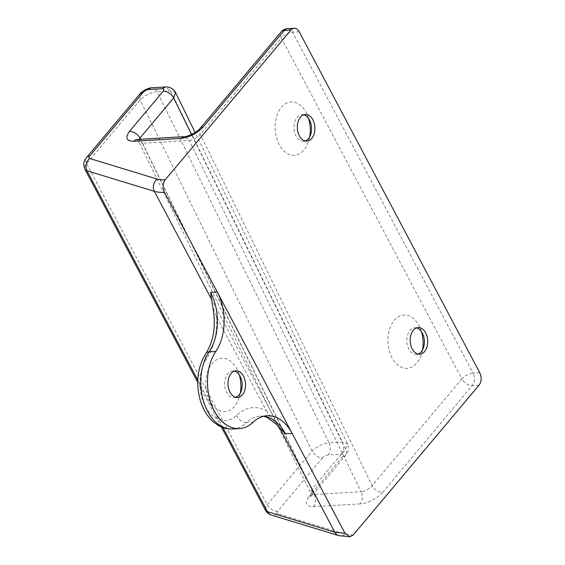 <?xml version="1.0" encoding="UTF-8"?>
<svg xmlns="http://www.w3.org/2000/svg" width="565" height="565" viewBox="0 0 565 565"><rect width="100%" height="100%" fill="white"/><g stroke="black" fill="none" stroke-linecap="round" stroke-linejoin="round"><path stroke-width="0.42" stroke-dasharray="2.83 2.12" d="M216.374 316.421A53.407 35.072 -93.4 0 1 206.585 358.803A35.602 23.384 86.6 0 0 205.378 406.334A35.602 23.384 86.6 0 0 236.523 415.346A53.407 35.072 -93.4 0 1 266.263 410.656L216.374 316.421L212.574 305.905M240.351 393.035A26.703 17.536 -93.4 0 1 239.376 397.131A26.703 17.536 -93.4 0 1 212.73 405.338A26.703 17.536 -93.4 0 1 212.066 363.627A26.703 17.536 -93.4 0 1 237.809 370.915A26.703 17.536 -93.4 0 1 239.263 374.87M266.263 410.656L276.207 424.089M235.859 397.315A13.348 8.765 -93.4 0 1 234.2 397.661A13.348 8.765 -93.4 0 1 225.287 388.812A13.348 8.765 -93.4 0 1 227.759 373.684A13.348 8.765 -93.4 0 1 232.603 371.007A13.348 8.765 -93.4 0 1 234.291 371.156M479.021 385.189L472.319 385.591L382.653 492.362A8.899 5.516 40 0 1 372.194 485.66L200.293 134.435A8.899 5.516 40 0 1 200.18 128.312M308.631 118.544A26.703 17.536 86.6 0 0 307.176 114.589A26.703 17.536 86.6 0 0 281.441 107.301A26.703 17.536 86.6 0 0 282.105 149.012A26.703 17.536 86.6 0 0 308.744 140.812A26.703 17.536 86.6 0 0 309.719 136.709M421.462 331.641A26.703 17.536 86.6 0 0 420.007 327.686A26.703 17.536 86.6 0 0 394.264 320.397A26.703 17.536 86.6 0 0 394.928 362.109A26.703 17.536 86.6 0 0 421.575 353.902A26.703 17.536 86.6 0 0 422.549 349.806M382.653 492.362C378.444 497.723 367.201 503.733 360.265 503.867C362.673 500.322 362.963 496.268 361.141 491.698C365.393 491.169 369.072 489.156 372.194 485.66L461.859 378.889A8.899 5.516 40 0 0 472.319 385.591A8.899 5.848 86.6 0 0 473.053 373.14A8.899 3.828 -27.9 0 0 461.859 378.889L281.335 37.94L200.293 134.435C197.383 137.811 193.703 139.823 189.24 140.48L184.07 136.652M303.666 114.829A13.348 8.765 86.6 0 0 301.978 114.681A13.348 8.765 86.6 0 0 297.134 117.358A13.348 8.765 86.6 0 0 294.655 132.485A13.348 8.765 86.6 0 0 303.567 141.335A13.348 8.765 86.6 0 0 305.227 140.989M416.49 327.926A13.348 8.765 86.6 0 0 414.802 327.778A13.348 8.765 86.6 0 0 409.957 330.447A13.348 8.765 86.6 0 0 407.485 345.582A13.348 8.765 86.6 0 0 416.398 354.432A13.348 8.765 86.6 0 0 418.058 354.086M360.265 503.867L313.356 506.671C305.757 506.431 304.288 503.125 308.942 496.769L312 495.385L311.88 489.262L140.579 139.251M308.942 496.769L342.637 456.647C343.845 455.178 343.478 454.352 341.528 454.175L328.124 454.98C325.659 455.418 323.794 456.372 322.53 457.855C318.25 457.643 314.762 455.404 312.071 451.145L140.169 99.927L140.056 93.797M328.124 454.98A8.899 5.848 86.6 0 0 329 442.812C322.368 443.702 316.725 446.477 312.071 451.145L267.203 504.566A13.348 5.735 -27.9 0 0 265.458 510.216M313.356 506.671A8.899 5.848 86.6 0 0 314.232 494.502L142.338 143.284L189.24 140.48L361.141 491.698L314.232 494.502L310.792 493.189L311.88 489.262L345.575 449.147L347.461 443.779L342.404 442.014L329 442.812L157.105 91.594C150.686 92.37 145.043 95.146 140.169 99.927L86.678 163.617A8.899 5.516 40 0 1 86.565 157.494M342.637 456.647A8.899 5.516 -140 0 0 345.688 455.27L345.688 455.27A8.899 5.516 -140 0 0 345.575 449.147L191.556 134.456M137.168 139.456A8.899 5.848 86.6 0 1 142.338 143.284L138.898 141.97L139.16 139.336M175.56 92.554L170.503 90.788L157.105 91.594A8.899 5.848 86.6 0 0 151.936 87.766M236.523 415.346A8.899 5.869 -133.6 0 0 246.517 422.549A44.508 29.225 -93.4 0 1 260.324 416.137A44.508 29.225 -93.4 0 1 263.693 416.228M206.585 358.803A8.899 5.106 34.2 0 1 205.921 353.408M232.702 428.962A44.508 29.225 86.6 0 0 246.517 422.549L253.212 422.147M479.756 372.738L473.053 373.14L292.529 32.184A8.899 3.828 -27.9 0 0 281.335 37.94A8.899 5.516 40 0 1 281.222 31.809M299.231 31.788L292.529 32.184A8.899 5.848 86.6 0 0 287.5 28.653M322.53 457.855L277.669 511.269A4.449 1.914 -27.9 0 0 277.761 513.656L345.151 534.229L353.238 534.97M345.151 534.229A8.899 7.38 -73 0 1 338.795 535.634M277.761 513.656A8.899 7.38 -73 0 1 271.398 515.061M277.669 511.269A8.899 5.516 40 0 1 267.203 504.566L86.678 163.617A13.348 5.735 -27.9 0 0 84.934 169.267M341.528 454.175C343.937 450.637 344.233 446.583 342.404 442.014L170.503 90.788L165.333 86.968M279.456 427.613L211.345 298.977M222.928 427.564L197.771 380.047M267.026 415.734L260.324 416.137L263.438 416.292M240.626 377.328L237.809 370.915M241.41 390.436L239.376 397.131M234.2 397.661L237.547 397.463M232.603 371.007L235.951 370.81M310.001 121.002L307.176 114.589M310.785 134.11L308.744 140.812M422.832 334.092L420.007 327.686M423.609 347.207L421.575 353.902M303.567 141.335L306.922 141.137M301.978 114.681L305.326 114.483M416.398 354.432L419.746 354.234M414.802 327.778L418.157 327.573M136.179 139.435C136.405 139.124 137.309 139.972 138.898 141.97L310.792 493.189L311.195 496.55L345.688 455.27C347.701 451.951 349.671 450.821 347.461 443.779L195.116 132.507M221.374 426.956L197.715 382.279"/><path stroke-width="0.85" d="M239.263 374.87A26.703 17.536 -93.4 0 1 240.351 393.035M292.14 433.411L164.457 192.262C162.438 187.629 162.685 183.484 165.192 179.811L290.975 30.03A8.899 5.848 86.6 0 1 294.203 28.25A8.899 5.848 86.6 0 1 299.231 31.788L479.756 372.738A8.899 5.848 86.6 0 1 479.021 385.189L353.238 534.97L350.003 536.75L344.982 533.212L217.299 292.063L210.597 292.465L212.574 305.905C216.233 324.727 214.015 340.561 205.921 353.408A8.899 5.106 34.2 0 1 209.092 351.875A44.508 29.225 86.6 0 0 203.598 401.538A44.508 29.225 86.6 0 0 232.702 428.962L239.405 428.56A44.508 29.225 -93.4 0 0 253.212 422.147A44.508 29.225 -93.4 0 1 267.026 415.734A44.508 29.225 -93.4 0 1 292.14 433.411L285.438 433.814L276.207 424.089L266.609 417.132L263.438 416.292M234.291 371.156A13.348 8.765 -93.4 0 1 240.626 377.328A13.348 8.765 -93.4 0 1 241.41 390.436A13.348 8.765 -93.4 0 1 235.859 397.315M239.405 428.56A44.508 29.225 -93.4 0 1 210.3 401.136A44.508 29.225 -93.4 0 1 215.795 351.472L209.092 351.875A44.508 29.225 -93.4 0 0 210.597 292.465M217.299 292.063A44.508 29.225 -93.4 0 1 215.795 351.472M231.106 373.479A13.348 8.765 -93.4 0 1 235.951 370.81A13.348 8.765 -93.4 0 1 245.5 383.614A13.348 8.765 -93.4 0 1 237.547 397.463A13.348 8.765 -93.4 0 1 228.634 388.614A13.348 8.765 -93.4 0 1 231.106 373.479M309.719 136.709A26.703 17.536 86.6 0 0 308.631 118.544M422.549 349.806A26.703 17.536 86.6 0 0 421.462 331.641M294.203 28.25L287.5 28.653A8.899 8.899 0 0 0 281.222 31.809L200.18 128.312A8.899 5.516 40 0 1 203.231 126.934C196.846 133.552 189.381 137.387 180.842 138.439L133.933 141.243C126.348 141.151 124.879 137.853 129.519 131.341L163.214 91.219C164.359 89.482 163.984 88.656 162.106 88.747L148.701 89.553C146.787 89.687 144.923 90.64 143.107 92.42L89.623 156.117A4.449 1.914 -27.9 0 0 89.715 158.497L157.105 179.07A35.602 15.297 -27.9 0 0 165.192 179.811M305.227 140.989A13.348 8.765 86.6 0 0 310.785 134.11A13.348 8.765 86.6 0 0 310.001 121.002A13.348 8.765 86.6 0 0 303.666 114.829M418.058 354.086A13.348 8.765 86.6 0 0 423.609 347.207A13.348 8.765 86.6 0 0 422.832 334.092A13.348 8.765 86.6 0 0 416.49 327.926M300.481 117.153A13.348 8.765 -93.4 0 1 305.326 114.483A13.348 8.765 -93.4 0 1 314.875 127.287A13.348 8.765 -93.4 0 1 306.922 141.137A13.348 8.765 -93.4 0 1 298.009 132.288A13.348 8.765 -93.4 0 1 300.481 117.153M413.312 330.25A13.348 8.765 -93.4 0 1 418.157 327.573A13.348 8.765 -93.4 0 1 427.705 340.384A13.348 8.765 -93.4 0 1 419.746 354.234A13.348 8.765 -93.4 0 1 410.833 345.385A13.348 8.765 -93.4 0 1 413.312 330.25M89.623 156.117A8.899 5.516 40 0 0 86.565 157.494L140.056 93.797L143.107 92.42M139.16 139.336L139.986 138.044C137.288 133.785 133.799 131.553 129.519 131.341M191.556 134.456L173.674 97.922A8.899 5.516 -140 0 0 163.214 91.219M140.579 139.251L139.986 138.044L173.674 97.922L175.56 92.554L195.116 132.507M263.693 416.228A44.508 29.225 -93.4 0 1 285.438 433.814M281.222 31.809A8.899 5.516 40 0 1 284.273 30.432L203.231 126.934M287.5 28.653A8.899 5.848 86.6 0 0 284.273 30.432L290.975 30.03M200.172 128.312C197.729 131.843 187.841 136.843 184.07 136.652L180.842 138.439M271.398 515.061C268.778 514.242 266.793 512.625 265.458 510.216A13.348 5.735 -27.9 0 0 267.485 511.713A8.899 7.38 -73 0 0 271.398 515.061L338.795 535.634A8.899 7.38 -73 0 1 334.876 532.287L344.982 533.212M222.928 427.564L267.485 511.713L334.876 532.287L279.456 427.613M86.565 157.494C84.983 159.994 82.342 162.035 84.934 169.267A13.348 5.735 -27.9 0 0 86.961 170.764L154.351 191.337A8.899 7.38 -73 0 1 157.105 179.07M211.345 298.977L154.351 191.337A44.508 19.125 -27.9 0 0 164.457 192.262M197.771 380.047L86.961 170.764A8.899 7.38 -73 0 1 89.715 158.497M184.07 136.652L137.168 139.456A8.899 5.848 86.6 0 0 133.933 141.243M162.106 88.747L165.333 86.968L151.936 87.766A8.899 5.848 86.6 0 0 148.701 89.553M205.921 353.408C197.362 367.391 195.518 383.183 200.391 400.783C203.216 409.957 207.807 417.217 214.17 422.571L218.655 425.629C223.104 428.108 227.787 429.216 232.702 428.962M338.795 535.634L350.003 536.75M151.936 87.766C151.017 87.624 148.969 88.182 145.791 89.454C142.429 91.438 140.6 92.794 140.29 93.522L140.056 93.797M137.168 139.456L136.511 139.555M165.333 86.968C166.809 86.544 173.208 87.469 175.56 92.554M265.458 510.216L221.374 426.956M197.715 382.279L84.934 169.267"/></g></svg>
